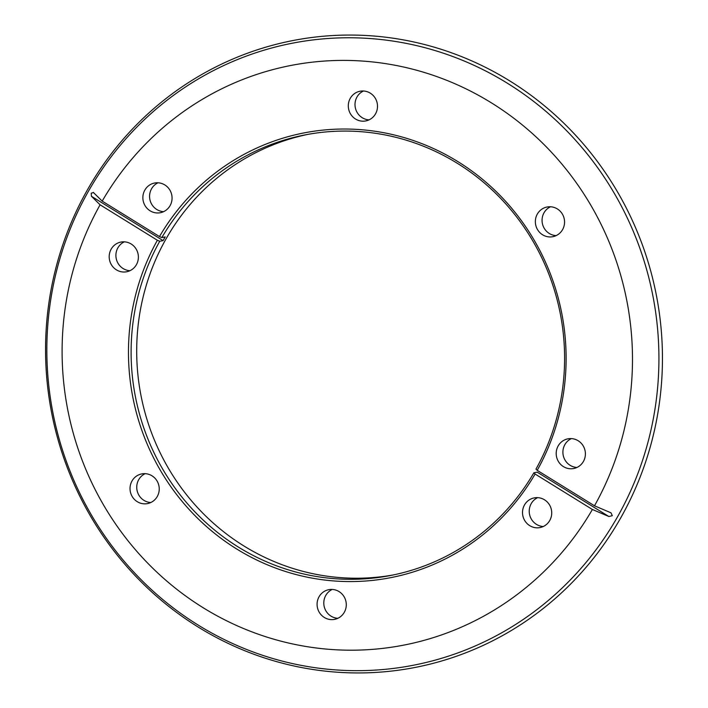 <?xml version="1.0" encoding="UTF-8"?>
<svg xmlns="http://www.w3.org/2000/svg" width="708" height="708" viewBox="0 0 708 708"><rect width="100%" height="100%" fill="white"/><g stroke="black" fill="none" stroke-linecap="round" stroke-linejoin="round"><path stroke-width="1.06" d="M592.392 509.486L535.106 474.033A226.56 218.533 -101 0 1 236.782 549.045A226.56 218.533 -101 0 1 157.38 240.26L100.093 204.807A295.271 284.811 -101 0 0 203.267 607.8A295.271 284.811 -101 0 0 592.392 509.486L608.898 516.521L612.314 515.69L611.004 512.831L594.499 505.795A295.271 284.811 -101 0 0 491.317 102.802A295.271 284.811 -101 0 0 102.191 201.116L93.279 192.372M102.191 201.116L159.477 236.569A226.56 218.533 -101 0 1 457.802 161.557A226.56 218.533 -101 0 1 537.213 470.342L535.974 469.121A224.401 216.453 -101 0 0 457.306 163.291A224.401 216.453 -101 0 0 305.13 134.892A224.401 216.453 -101 0 0 161.84 237.569L165.274 236.932M165.194 236.923L163.088 240.614L159.734 241.26A224.401 216.453 -101 0 0 238.392 547.089A224.401 216.453 -101 0 0 390.577 575.489A224.401 216.453 -101 0 0 533.867 472.811L535.106 474.033M93.518 192.558L91.217 193.178L91.412 196.249L100.093 204.807M307.927 134.37A224.401 216.453 -101 0 0 166.362 238.331A224.401 216.453 -101 0 0 243.986 546.01A224.401 216.453 -101 0 0 393.365 574.931M617.031 517.698A316.848 305.626 -101 0 0 507.432 83.261A316.848 305.626 -101 0 0 88.739 190.735A316.848 305.626 -101 0 0 198.328 625.173A316.848 305.626 -101 0 0 617.031 517.698M620.226 518.769A319.343 308.024 -101 0 0 509.769 80.916A319.343 308.024 -101 0 0 87.774 189.231A319.343 308.024 -101 0 0 198.231 627.084A319.343 308.024 -101 0 0 620.226 518.769M344.292 612.323A15.125 14.585 79 0 1 334.565 619.367A15.125 14.585 79 0 1 319.795 613.128A15.125 14.585 79 0 1 319.078 596.72A15.125 14.585 79 0 1 328.804 589.675A15.125 14.585 79 0 1 343.575 595.915A15.125 14.585 79 0 1 344.292 612.323M337.84 618.296A15.125 14.585 79 0 1 325.786 595.419A15.125 14.585 79 0 1 332.238 589.437M157.238 496.556A15.125 14.585 79 0 1 147.512 503.592A15.125 14.585 79 0 1 132.741 497.361A15.125 14.585 79 0 1 132.024 480.944A15.125 14.585 79 0 1 141.75 473.909A15.125 14.585 79 0 1 156.521 480.139A15.125 14.585 79 0 1 157.238 496.556M150.786 502.53A15.125 14.585 79 0 1 138.733 479.643A15.125 14.585 79 0 1 145.184 473.67M136.396 264.721A15.125 14.585 79 0 1 126.67 271.766A15.125 14.585 79 0 1 111.899 265.527A15.125 14.585 79 0 1 111.183 249.119A15.125 14.585 79 0 1 120.909 242.074A15.125 14.585 79 0 1 135.671 248.313A15.125 14.585 79 0 1 136.396 264.721M129.936 270.695A15.125 14.585 79 0 1 117.891 247.818A15.125 14.585 79 0 1 124.343 241.835M549.727 520.53A15.125 14.585 79 0 1 540 527.575A15.125 14.585 79 0 1 525.23 521.336A15.125 14.585 79 0 1 524.513 504.928A15.125 14.585 79 0 1 534.239 497.883A15.125 14.585 79 0 1 549.01 504.123A15.125 14.585 79 0 1 549.727 520.53M543.275 526.513A15.125 14.585 79 0 1 531.221 503.627A15.125 14.585 79 0 1 537.673 497.644M537.345 214.046A15.125 14.585 -101 0 0 538.071 230.454A15.125 14.585 -101 0 0 552.833 236.693A15.125 14.585 -101 0 0 562.559 229.649A15.125 14.585 -101 0 0 561.842 213.241A15.125 14.585 -101 0 0 547.072 207.01A15.125 14.585 -101 0 0 537.345 214.046M550.505 206.771A15.125 14.585 -101 0 0 544.054 212.745A15.125 14.585 -101 0 0 556.107 235.631M350.292 98.279A15.125 14.585 -101 0 0 351.009 114.687A15.125 14.585 -101 0 0 365.779 120.926A15.125 14.585 -101 0 0 375.506 113.882A15.125 14.585 -101 0 0 374.789 97.474A15.125 14.585 -101 0 0 360.018 91.235A15.125 14.585 -101 0 0 350.292 98.279M363.452 91.005A15.125 14.585 -101 0 0 357 96.978A15.125 14.585 -101 0 0 369.054 119.864M144.857 190.071A15.125 14.585 -101 0 0 145.583 206.479A15.125 14.585 -101 0 0 160.344 212.719A15.125 14.585 -101 0 0 170.07 205.674A15.125 14.585 -101 0 0 169.354 189.266A15.125 14.585 -101 0 0 154.583 183.027A15.125 14.585 -101 0 0 144.857 190.071M158.017 182.788A15.125 14.585 -101 0 0 151.565 188.77A15.125 14.585 -101 0 0 163.619 211.657M558.196 445.881A15.125 14.585 -101 0 0 558.913 462.289A15.125 14.585 -101 0 0 573.675 468.528A15.125 14.585 -101 0 0 583.401 461.483A15.125 14.585 -101 0 0 582.684 445.075A15.125 14.585 -101 0 0 567.922 438.836A15.125 14.585 -101 0 0 558.196 445.881M571.356 438.606A15.125 14.585 -101 0 0 564.895 444.58A15.125 14.585 -101 0 0 576.949 467.466M157.38 240.26L159.734 241.26M533.867 472.811L537.222 472.165L608.898 516.521M537.213 470.342L594.499 505.795M161.84 237.569L159.477 236.569M91.412 196.249L163.088 240.614"/></g></svg>
